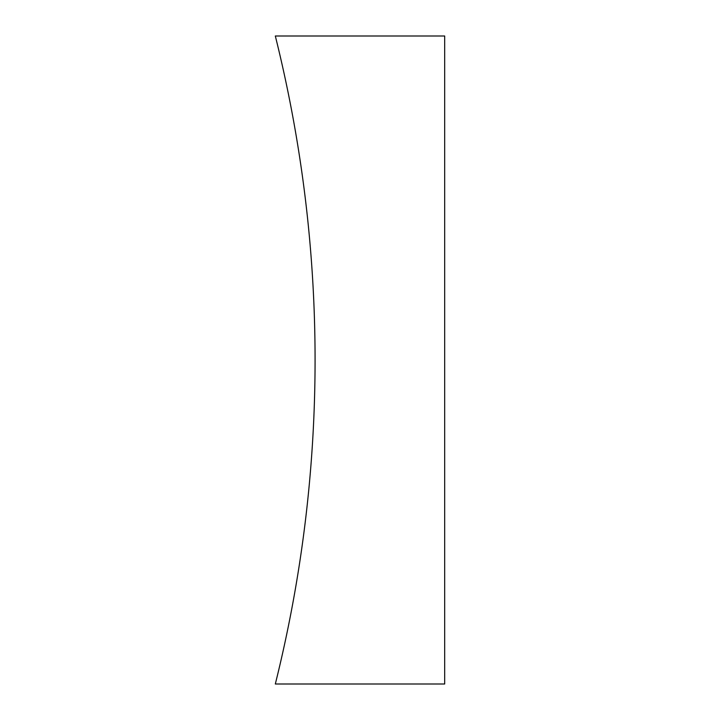 <?xml version="1.0" encoding="UTF-8"?>
<svg xmlns="http://www.w3.org/2000/svg" width="720" height="720" viewBox="0 0 720 720"><rect width="100%" height="100%" fill="white"/><g stroke="black" fill="none" stroke-linecap="round" stroke-linejoin="round"><path stroke-width="1.08" d="M444.681 36L275.319 36A1340.064 1340.064 0 0 1 275.319 684L444.681 684L444.681 36"/></g></svg>
